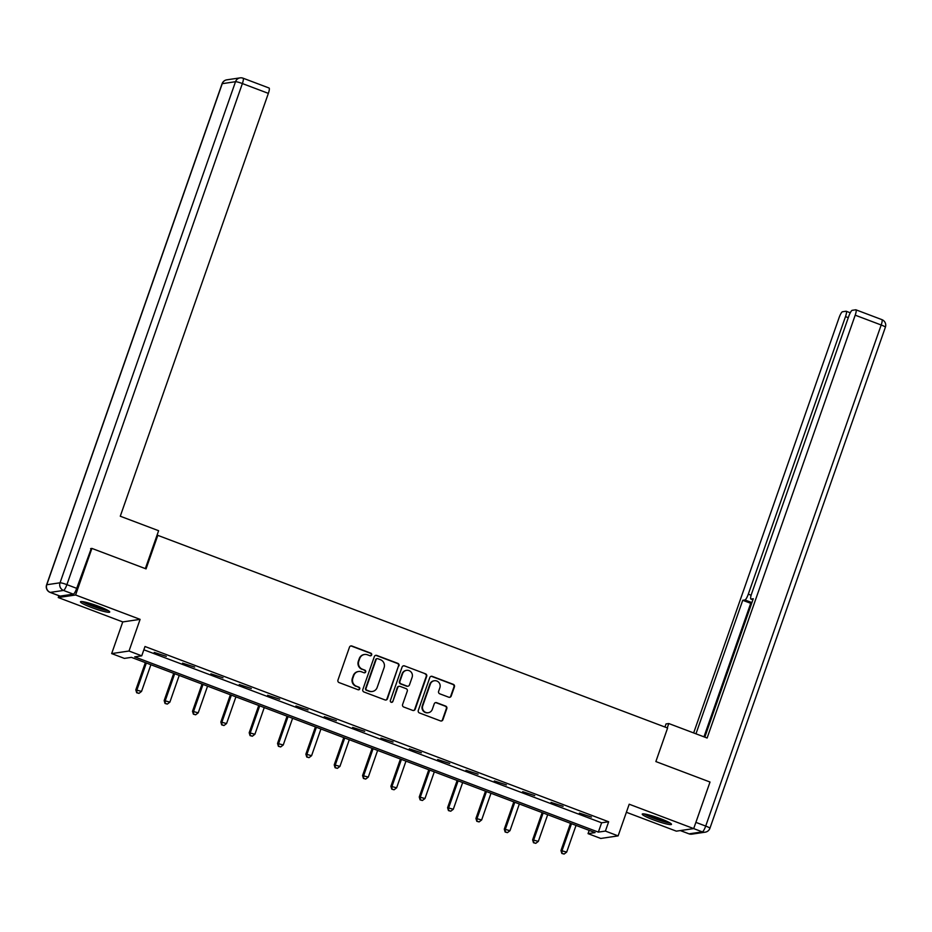 <?xml version="1.0" encoding="UTF-8"?>
<svg xmlns="http://www.w3.org/2000/svg" width="932" height="932" viewBox="0 0 932 932"><rect width="100%" height="100%" fill="white"/><g stroke="black" fill="none" stroke-linecap="round" stroke-linejoin="round"><path stroke-width="1.4" d="M371.647 654.928A1.363 1.328 81.6 0 0 370.843 653.169L351.9 646.016A1.946 1.899 81.6 0 0 349.477 647.169L337.955 680.08A1.946 1.899 81.6 0 0 339.097 682.585L358.039 689.738A1.363 1.328 81.6 0 0 359.74 688.934A1.363 1.328 81.6 0 0 358.937 687.187L356.49 686.255A6.244 6.058 81.6 0 1 352.832 678.251L353.787 675.502A6.244 6.058 81.6 0 1 361.546 671.809L363.993 672.741A1.363 1.328 81.6 0 0 365.693 671.925A1.363 1.328 81.6 0 0 364.89 670.178L362.443 669.246A6.244 6.058 81.6 0 1 358.785 661.242L359.74 658.505A6.244 6.058 81.6 0 1 367.499 654.812L369.946 655.732A1.363 1.328 81.6 0 0 371.647 654.928M370.365 655.813A1.363 1.328 81.6 0 0 370.377 653.239L351.434 646.086A1.946 1.899 81.6 0 0 350.747 645.958M358.447 689.831A1.363 1.328 81.6 0 0 358.471 687.257L356.49 686.255M364.4 672.822A1.363 1.328 81.6 0 0 364.424 670.248L362.443 669.246M660.52 818.692A15.495 1.759 -160.7 0 0 642.241 814.114A15.495 1.759 -160.7 0 0 653.204 819.776A15.495 1.759 -160.7 0 0 671.483 824.354A15.495 1.759 -160.7 0 0 660.52 818.692M98.745 606.371A15.495 1.759 -160.7 0 0 80.467 601.792A15.495 1.759 -160.7 0 0 91.441 607.454A15.495 1.759 -160.7 0 0 109.72 612.033A15.495 1.759 -160.7 0 0 98.745 606.371M448.77 697.218A1.946 1.899 81.6 0 0 451.193 696.064L454.432 686.837A1.946 1.899 81.6 0 0 453.278 684.333L432.238 676.376A1.946 1.899 81.6 0 0 429.815 677.529L418.293 710.44A1.946 1.899 81.6 0 0 419.435 712.945L440.475 720.902A1.946 1.899 81.6 0 0 442.898 719.749L446.812 708.588A1.946 1.899 81.6 0 0 445.659 706.095L436.654 702.681A1.946 1.899 81.6 0 0 434.23 703.835L432.297 709.369A5.219 5.068 81.6 0 1 428.289 712.724A5.219 5.068 81.6 0 1 422.755 705.769L430.339 684.1A5.219 5.068 81.6 0 1 434.347 680.744A5.219 5.068 81.6 0 1 439.881 687.699L438.623 691.311A1.946 1.899 81.6 0 0 439.764 693.816L448.77 697.218M605.392 831.076L618.114 835.888L600.767 838.451L588.045 833.639L595.082 832.602L131.412 657.363L124.387 658.4L111.665 653.588L129.012 651.025L141.734 655.837L134.697 656.874L598.356 832.113L605.392 831.076L608.654 821.768L144.996 646.517L141.734 655.837M90.625 548.61L91.907 548.412L146.056 568.881L157.799 535.352L667.603 728.032L655.86 761.561L710.009 782.03L693.699 828.595L629.205 804.223L618.114 835.888M91.907 548.412L75.597 594.989L58.262 597.552L122.756 621.924L111.665 653.588M122.756 621.924L140.103 619.361L75.597 594.989M140.103 619.361L129.012 651.025M398.966 665.867A1.946 1.899 81.6 0 0 397.824 663.363L376.773 655.417A1.946 1.899 81.6 0 0 374.349 656.571L362.828 689.482A1.946 1.899 81.6 0 0 363.969 691.987L385.009 699.932A1.946 1.899 81.6 0 0 387.432 698.779L398.5 665.937A1.946 1.899 81.6 0 0 397.347 663.433L376.307 655.487A1.946 1.899 81.6 0 0 375.619 655.359M404.511 665.891L425.551 673.848A1.946 1.899 81.6 0 1 426.693 676.352L415.171 709.264A1.946 1.899 81.6 0 1 412.748 710.417L403.742 707.015A1.946 1.899 81.6 0 1 402.601 704.51L407.272 691.16A1.946 1.899 81.6 0 0 406.131 688.666L400.154 686.406A1.946 1.899 81.6 0 0 397.731 687.56L392.861 701.458A1.363 1.328 81.6 0 1 391.813 702.332A1.363 1.328 81.6 0 1 390.368 700.514L402.088 667.056A1.946 1.899 81.6 0 1 404.511 665.891L425.551 673.848M626.374 812.273L676.352 831.158L693.699 828.595M58.902 595.711L58.262 597.552M157.799 535.352L156.949 535.469M143.843 649.79L601.618 822.805L608.654 821.768M154.234 652.412L166.304 656.361L154.234 652.412M182.567 663.13L194.648 667.079L182.567 663.13M210.912 673.836L222.993 677.785L210.912 673.836M239.256 684.554L251.325 688.503L239.256 684.554M267.601 695.26L279.67 699.21L267.601 695.26M295.945 705.978L308.014 709.928L295.945 705.978M324.289 716.685L336.359 720.634L324.289 716.685M352.634 727.403L364.703 731.352L352.634 727.403M380.978 738.109L393.048 742.058L380.978 738.109M409.311 748.827L421.392 752.776L409.311 748.827M437.656 759.533L449.737 763.483L437.656 759.533M466 770.251L478.069 774.201L466 770.251M494.344 780.958L506.414 784.907L494.344 780.958M522.689 791.676L534.758 795.625L522.689 791.676M551.033 802.382L563.103 806.331L551.033 802.382M579.378 813.1L591.447 817.049L579.378 813.1M589.187 830.377L588.045 833.639M601.618 822.805L598.356 832.113M364.54 654.485L364.074 654.555A6.244 6.058 81.6 0 0 359.274 658.574L359.74 658.505M361.977 669.316A6.244 6.058 81.6 0 1 358.319 661.312L359.274 658.574M358.587 671.494L358.109 671.564A6.244 6.058 81.6 0 0 353.321 675.572L353.787 675.502M356.012 686.325A6.244 6.058 81.6 0 1 352.354 678.321L353.321 675.572M385.708 700.06A1.946 1.899 81.6 0 0 386.966 698.849L398.5 665.937M377.844 658.714A1.363 1.328 81.6 0 0 376.144 659.53L366.031 688.41A1.363 1.328 81.6 0 0 366.824 690.169L369.41 691.148A6.244 6.058 81.6 0 0 377.169 687.443L384.089 667.696A6.244 6.058 81.6 0 0 380.431 659.693L377.844 658.714M377.192 658.644L376.726 658.714A1.363 1.328 81.6 0 0 375.678 659.588L376.144 659.53M372.381 691.462L371.903 691.532A6.244 6.058 81.6 0 1 368.944 691.206L366.358 690.239A1.363 1.328 81.6 0 1 365.565 688.48L375.678 659.588M413.435 710.534A1.946 1.899 81.6 0 0 414.705 709.334L426.227 676.422A1.946 1.899 81.6 0 0 425.085 673.918M399.234 686.302L398.756 686.371A1.946 1.899 81.6 0 0 397.265 687.63L392.861 701.458M391.58 702.344A1.363 1.328 81.6 0 0 392.395 701.528M412.119 677.319A5.219 5.068 81.6 0 0 406.585 670.353A5.219 5.068 81.6 0 0 402.577 673.708L399.91 681.339A1.946 1.899 81.6 0 0 401.051 683.843L407.028 686.103A1.946 1.899 81.6 0 0 409.451 684.95L412.119 677.319M406.585 670.353L406.119 670.423A5.219 5.068 81.6 0 0 402.111 673.778L402.577 673.708M407.948 686.208L407.482 686.267A1.946 1.899 81.6 0 1 406.55 686.173L400.585 683.913A1.946 1.899 81.6 0 1 399.444 681.409L402.111 673.778M404.034 665.961A1.946 1.899 81.6 0 0 403.346 665.844M434.347 680.744L433.881 680.814A5.219 5.068 81.6 0 0 429.873 684.17L430.339 684.1M428.289 712.724L427.823 712.794A5.219 5.068 81.6 0 1 422.289 705.839L429.873 684.17M441.162 721.019A1.946 1.899 81.6 0 0 442.432 719.819L446.335 708.658A1.946 1.899 81.6 0 0 445.193 706.153L436.188 702.751A1.946 1.899 81.6 0 0 435.5 702.635M449.457 697.346A1.946 1.899 81.6 0 0 450.727 696.134L453.954 686.907A1.946 1.899 81.6 0 0 452.812 684.403L431.772 676.446A1.946 1.899 81.6 0 0 431.085 676.329M145.357 662.629L135.816 689.878L141.536 691.416L150.891 664.714M146.347 663.002L136.992 689.703L136.689 692.756L138.973 693.373L137.155 692.686M141.536 691.416L138.973 693.373M136.689 692.756L135.816 689.878M107.25 610.076A13.409 1.526 19.3 0 1 99.002 608.142A13.409 1.526 19.3 0 1 83.612 601.792M87.946 602.818A12.419 1.41 -160.7 0 0 99.083 607.012A12.419 1.41 -160.7 0 0 103.231 608.177M82.342 601.594A15.401 1.748 -160.7 0 0 99.503 608.549A15.401 1.748 -160.7 0 0 108.368 610.705M669.025 822.397A13.409 1.526 19.3 0 1 660.776 820.463A13.409 1.526 19.3 0 1 645.387 814.114M649.709 815.139A12.419 1.41 -160.7 0 0 660.858 819.333A12.419 1.41 -160.7 0 0 665.005 820.498M644.117 813.916A15.401 1.748 -160.7 0 0 661.277 820.871A15.401 1.748 -160.7 0 0 670.143 823.038M145.345 568.613L158.615 530.716L120.275 516.223L268.358 93.375L242.378 83.554L66.894 584.644L76.704 588.348L91.278 548.505M60.079 596.107L73.348 594.15L63.539 590.445L50.27 592.403L60.079 596.107A5.965 1.247 110.7 0 1 59.928 596.096A5.965 1.247 110.7 0 1 59.811 596.002M268.905 87.992A5.965 1.247 110.7 0 1 269.057 88.016A5.965 1.247 110.7 0 1 268.358 93.375M76.704 588.348A5.965 1.247 110.7 0 1 73.348 594.15M667.254 727.904L668.78 723.535L666.019 723.943L664.947 727.03M668.78 723.535L707.12 738.028L855.203 315.179A5.965 1.247 -69.3 0 0 855.902 309.808A5.965 1.247 -69.3 0 0 855.751 309.797L852.186 310.321A5.965 1.247 -69.3 0 0 848.831 316.123L751.623 593.672A5.965 1.247 -69.3 0 0 750.924 599.043A5.965 1.247 -69.3 0 0 751.076 599.055L752.928 599.754M704.802 737.154L753.277 598.728L751.076 599.055M848.283 317.661L845.499 316.612A5.965 1.247 -69.3 0 0 846.198 311.241A5.965 1.247 -69.3 0 0 846.046 311.23L842.481 311.754A5.965 1.247 -69.3 0 0 839.126 317.556L693.653 732.936M751.926 602.596L744.936 599.963L742.734 600.29L695.971 733.81M744.936 599.963A5.965 1.247 -69.3 0 0 748.303 594.162L751.134 595.233M845.499 316.612L748.303 594.162M695.563 823.271A5.965 1.247 -69.3 0 0 695.889 822.374L709.904 782.332M751.728 603.155L750.726 603.307L703.963 736.839M750.726 603.307L742.734 600.29M173.702 673.347L164.16 700.584L169.88 702.134L179.224 675.432M174.692 673.708L165.337 700.41L165.034 703.474L167.317 704.091L165.5 703.404M169.88 702.134L167.317 704.091M165.034 703.474L164.16 700.584M202.046 684.053L192.505 711.302L198.225 712.84L207.568 686.138M203.025 684.426L193.681 711.128L193.378 714.18L195.662 714.797L193.844 714.11M198.225 712.84L195.662 714.797M193.378 714.18L192.505 711.302M230.39 694.771L220.849 722.009L226.569 723.558L235.912 696.856M231.369 695.132L222.026 721.834L221.711 724.898L224.006 725.515L222.189 724.828M226.569 723.558L224.006 725.515M221.711 724.898L220.849 722.009M258.735 705.477L249.194 732.727L254.902 734.265L264.257 707.563M259.713 705.85L250.37 732.552L250.056 735.604L252.351 736.222L250.533 735.534M254.902 734.265L252.351 736.222M250.056 735.604L249.194 732.727M287.079 716.195L277.538 743.433L283.246 744.983L292.601 718.281M288.058 716.557L278.703 743.258L278.4 746.322L280.683 746.94L278.866 746.252M283.246 744.983L280.683 746.94M278.4 746.322L277.538 743.433M315.424 726.902L305.882 754.151L311.591 755.689L320.946 728.987M316.402 727.275L307.047 753.976L306.745 757.029L309.028 757.646L307.21 756.959M311.591 755.689L309.028 757.646M306.745 757.029L305.882 754.151M343.768 737.62L334.227 764.857L339.935 766.407L349.29 739.705M344.747 737.981L335.392 764.683L335.089 767.747L337.372 768.364L335.555 767.677M339.935 766.407L337.372 768.364M335.089 767.747L334.227 764.857M372.101 748.326L362.56 775.575L368.28 777.113L377.635 750.411M373.091 748.699L363.736 775.401L363.433 778.453L365.717 779.07L363.899 778.383M368.28 777.113L365.717 779.07M363.433 778.453L362.56 775.575M400.445 759.044L390.904 786.282L396.624 787.831L405.968 761.129M401.436 759.417L392.081 786.107L391.778 789.171L394.061 789.788L392.244 789.101M396.624 787.831L394.061 789.788M391.778 789.171L390.904 786.282M428.79 769.75L419.249 797L424.969 798.538L434.312 771.836M429.768 770.123L420.425 796.825L420.122 799.877L422.406 800.495L420.588 799.807M424.969 798.538L422.406 800.495M420.122 799.877L419.249 797M457.134 780.468L447.593 807.706L453.313 809.256L462.656 782.554M458.113 780.841L448.77 807.531L448.455 810.595L450.75 811.213L448.933 810.525M453.313 809.256L450.75 811.213M448.455 810.595L447.593 807.706M485.479 791.175L475.937 818.424L481.646 819.962L491.001 793.26M486.457 791.548L477.114 818.249L476.8 821.302L479.095 821.919L477.277 821.232M481.646 819.962L479.095 821.919M476.8 821.302L475.937 818.424M513.823 801.893L504.282 829.131L509.99 830.68L519.345 803.978M514.802 802.266L505.447 828.956L505.144 832.02L507.427 832.637L505.61 831.95M509.99 830.68L507.427 832.637M505.144 832.02L504.282 829.131M542.168 812.599L532.626 839.848L538.335 841.386L547.69 814.684M543.146 812.972L533.791 839.674L533.488 842.726L535.772 843.343L533.954 842.656M538.335 841.386L535.772 843.343M533.488 842.726L532.626 839.848M570.512 823.317L560.971 850.555L566.679 852.104L576.034 825.403M571.491 823.69L562.136 850.38L561.833 853.444L564.116 854.062L562.299 853.374M566.679 852.104L564.116 854.062M561.833 853.444L560.971 850.555M226.826 79.826A5.965 5.965 0 0 0 222.072 83.752A5.965 0.676 -160.7 0 1 222.247 83.67L46.775 584.748L60.044 582.791L235.516 81.701L222.247 83.67A5.965 5.79 -98.4 0 1 226.826 79.826L240.095 77.869A5.965 5.79 81.6 0 0 235.516 81.701A5.965 0.676 -160.7 0 1 242.378 83.554A5.965 1.247 -69.3 0 0 243.077 78.195A5.965 1.247 -69.3 0 0 242.926 78.183A5.965 5.79 81.6 0 0 240.095 77.869A5.965 5.965 0 0 1 243.077 78.195L269.057 88.016M49.99 592.286A5.965 1.247 -69.3 0 0 50.118 592.391A5.965 1.247 -69.3 0 0 50.27 592.403A5.965 5.79 81.6 0 1 46.775 584.748A5.965 0.676 -160.7 0 0 46.6 584.842A5.965 5.965 0 0 0 50.118 592.391L59.928 596.096M66.894 584.644A5.965 0.676 -160.7 0 0 60.044 582.791A5.965 5.79 -98.4 0 0 63.539 590.445A5.965 1.247 -69.3 0 0 66.894 584.644M680.395 830.563L689.074 833.837L702.344 831.88L693.664 828.595M695.889 822.374L705.699 826.078L881.183 325L855.203 315.179M881.73 319.618A5.965 1.247 110.7 0 1 881.882 319.629A5.965 1.247 110.7 0 1 881.183 325A5.965 0.676 -160.7 0 1 885.4 327.179A5.965 5.965 0 0 0 881.882 319.629L855.902 309.808M705.699 826.078A5.965 1.247 110.7 0 1 702.344 831.88A5.965 5.79 -98.4 0 0 705.174 832.183A5.965 5.965 0 0 0 709.928 828.257A5.965 0.676 -160.7 0 0 705.699 826.078M680.313 830.575L688.923 833.825A5.965 5.965 0 0 0 691.905 834.14A5.965 5.79 81.6 0 1 689.074 833.837A5.965 1.247 110.7 0 1 688.923 833.825A5.965 1.247 110.7 0 1 688.806 833.732M222.072 83.752L46.6 584.842M885.4 327.179L709.928 828.257M705.174 832.183L691.905 834.14M752.905 599.789L750.924 599.043M846.198 311.241L850.252 312.779"/></g></svg>
